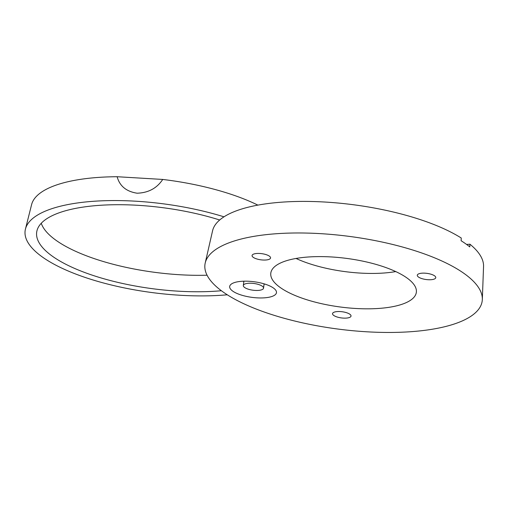 <?xml version="1.0" encoding="UTF-8"?>
<svg xmlns="http://www.w3.org/2000/svg" width="509" height="509" viewBox="0 0 509 509"><rect width="100%" height="100%" fill="white"/><g stroke="black" fill="none" stroke-linecap="round" stroke-linejoin="round"><path stroke-width="0.76" d="M264.635 297.816A23.592 7.877 -172.5 0 0 276.47 292.643A23.592 7.877 -172.5 0 0 265.297 284.219A23.592 7.877 -172.5 0 0 241.514 281.312A23.592 7.877 -172.5 0 0 229.68 286.484A23.592 7.877 -172.5 0 0 240.852 294.908A23.592 7.877 -172.5 0 0 264.635 297.816M256.74 253.482A9.321 3.111 7.5 0 1 266.137 254.634A9.321 3.111 7.5 0 1 270.553 257.961A9.321 3.111 7.5 0 1 265.876 260.004A9.321 3.111 7.5 0 1 256.479 258.852A9.321 3.111 7.5 0 1 252.07 255.524A9.321 3.111 7.5 0 1 256.74 253.482M337.219 311.578A9.321 3.111 7.5 0 1 346.616 312.723A9.321 3.111 7.5 0 1 351.025 316.051A9.321 3.111 7.5 0 1 346.355 318.093A9.321 3.111 7.5 0 1 336.958 316.948A9.321 3.111 7.5 0 1 332.542 313.62A9.321 3.111 7.5 0 1 337.219 311.578M421.967 273.18A9.321 3.111 7.5 0 1 431.358 274.332A9.321 3.111 7.5 0 1 435.774 277.659A9.321 3.111 7.5 0 1 431.098 279.702A9.321 3.111 7.5 0 1 421.706 278.55A9.321 3.111 7.5 0 1 417.291 275.223A9.321 3.111 7.5 0 1 421.967 273.18M275.07 233.822A139.816 46.675 -172.5 0 0 205.21 263.026A139.816 46.675 -172.5 0 0 269.299 313.767A139.816 46.675 -172.5 0 0 412.08 331.614A139.816 46.675 -172.5 0 0 482.322 299.508A139.816 46.675 -172.5 0 0 414.141 250.46A139.816 46.675 -172.5 0 0 275.07 233.822M482.322 299.508L483.55 266.468A136.724 45.638 -172.5 0 0 469.915 244.193L469.775 246.903A136.985 45.727 -172.5 0 0 461.116 240.732L461.256 238.021A136.724 45.638 -172.5 0 0 280.885 202.232A136.724 45.638 -172.5 0 0 212.571 230.793L205.21 263.026M379.536 308.384A73.404 24.502 -172.5 0 0 416.349 292.3A73.404 24.502 -172.5 0 0 381.597 266.099A73.404 24.502 -172.5 0 0 307.608 257.045A73.404 24.502 -172.5 0 0 270.801 273.136A73.404 24.502 -172.5 0 0 305.546 299.337A73.404 24.502 -172.5 0 0 379.536 308.384M296.041 258.457A73.404 24.502 -172.5 0 0 384.2 272.996A73.404 24.502 -172.5 0 0 395.767 271.583M469.915 244.193L466.594 244.447M255.117 290.416A10.193 3.404 -172.5 0 0 263.541 288.17A10.193 3.404 -172.5 0 0 251.751 283.265A10.193 3.404 -172.5 0 0 243.327 285.511A10.193 3.404 -172.5 0 0 255.117 290.416M264.063 284.219A16.313 5.446 -172.5 0 0 264.903 284.092M207.074 275.216A120.493 40.224 7.5 0 1 179.957 274.752A120.493 40.224 7.5 0 1 42.139 225.442A120.493 40.224 7.5 0 1 41.261 223.266M221.377 290.728A122.338 40.841 7.5 0 1 178.182 291.173A122.338 40.841 7.5 0 1 36.972 230.711A122.338 40.841 7.5 0 1 137.754 205.299A122.338 40.841 7.5 0 1 219.691 220.003M227.281 294.794A133.994 44.728 7.5 0 1 180.11 295.258A133.994 44.728 7.5 0 1 25.45 229.037L31.609 204.573A131.08 43.755 7.5 0 1 117.134 176.725C119.66 186.046 126.315 191.543 137.093 193.204C148.323 192.86 156.867 188.273 162.734 179.442A131.08 43.755 7.5 0 1 257.885 205.121M25.45 229.037A133.994 44.728 7.5 0 1 135.833 201.208A133.994 44.728 7.5 0 1 223.998 216.821M162.734 179.442L117.134 176.725M243.067 281.222A16.313 5.446 -172.5 0 0 243.843 281.56M263.541 288.17L264.107 283.85M243.327 285.511L243.894 281.191"/></g></svg>
